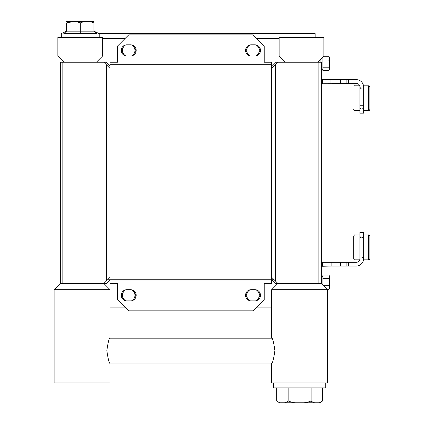 <?xml version="1.0" encoding="UTF-8"?>
<svg xmlns="http://www.w3.org/2000/svg" width="424" height="424" viewBox="0 0 424 424"><rect width="100%" height="100%" fill="white"/><g stroke="black" fill="none" stroke-linecap="round" stroke-linejoin="round"><path stroke-width="0.64" d="M245.56 295.279A5.592 5.592 0 0 0 251.156 300.876L254.882 300.876A5.592 5.592 0 0 0 260.479 295.279A5.592 5.592 0 0 0 254.882 289.687L251.156 289.687A5.592 5.592 0 0 0 245.56 295.279A7.457 7.457 0 0 1 245.56 295.279M121.259 295.279A5.592 5.592 0 0 0 126.856 300.876L130.581 300.876A5.592 5.592 0 0 0 136.178 295.279A5.592 5.592 0 0 0 130.581 289.687L126.856 289.687A5.592 5.592 0 0 0 121.259 295.279A7.457 7.457 0 0 1 121.259 295.279M107.59 279.745L271.662 279.745L271.662 65.948L110.076 65.948L110.076 283.471L117.533 283.471L117.533 299.63L128.721 310.819L253.017 310.819L264.205 299.63L264.205 283.471L271.662 283.471L271.662 280.985L110.076 280.985M274.148 279.745L271.662 279.745L271.662 280.985M264.205 284.716L264.205 283.471M117.533 283.471L117.533 284.716M136.178 50.408A5.592 5.592 0 0 0 130.581 44.817L126.856 44.817A5.592 5.592 0 0 0 121.259 50.408A5.592 5.592 0 0 0 126.856 56.005L130.581 56.005A5.592 5.592 0 0 0 136.178 50.408A7.457 7.457 0 0 1 136.178 50.414M260.479 50.408A5.592 5.592 0 0 0 254.882 44.817L251.156 44.817A5.592 5.592 0 0 0 245.56 50.408A5.592 5.592 0 0 0 251.156 56.005L254.882 56.005A5.592 5.592 0 0 0 260.479 50.408A7.457 7.457 0 0 1 260.479 50.414M274.148 65.948L271.662 65.948L271.662 62.217L264.205 62.217L264.205 46.062L253.017 34.874L128.721 34.874L117.533 46.062L117.533 62.217L110.076 62.217L110.076 64.702L271.662 64.702M107.59 65.948L110.076 65.948L110.076 64.702M117.533 60.977L117.533 62.217M264.205 62.217L264.205 60.977M271.662 65.948L275.393 62.217L277.879 62.217L275.393 64.702L275.393 280.985L277.879 283.471L318.896 283.471L318.896 62.217L321.381 62.217L321.381 283.471L318.896 283.471M277.879 62.217L318.896 62.217L318.896 60.977M275.393 280.985L271.662 277.259M271.662 68.434L275.393 64.702M323.867 56.005L323.867 37.36L279.119 37.36L279.119 56.005L323.867 56.005L317.656 62.217M321.381 283.471L327.598 289.687L327.598 382.914L271.662 382.914L271.662 363.644C272.685 362.891 273.766 358.534 274.895 350.584C273.766 342.666 272.69 338.315 271.662 337.541L271.662 289.687L277.879 283.471L275.393 283.471L271.662 279.745M271.662 363.644L271.948 363.024L109.79 363.024L110.076 363.644L110.076 382.914L54.14 382.914L54.14 289.687L60.356 283.471L60.356 62.217L106.345 62.217L110.076 65.948M327.598 289.687L271.662 289.687M110.076 363.644C109.047 362.875 107.972 358.524 106.843 350.606C107.972 342.666 109.047 338.31 110.076 337.541L109.79 338.166L271.948 338.166M62.842 62.217L62.842 283.471L103.859 283.471L110.076 289.687L54.14 289.687M110.076 289.687L110.076 337.541M110.076 279.745L106.345 283.471L103.859 283.471L106.345 280.985L106.345 64.702L103.859 62.217M62.842 283.471L60.356 283.471M110.076 277.259L106.345 280.985M106.345 64.702L110.076 68.434M57.871 56.005L102.619 56.005L102.619 37.36L57.871 37.36L57.871 56.005L64.082 62.217M325.733 382.914L325.733 387.886L273.528 387.886L273.528 382.914M322.595 387.886L322.595 400.934C320.783 402.514 318.869 403.134 316.855 402.8C314.857 403.139 312.944 402.519 311.115 400.934C307.469 402.514 303.642 403.139 299.63 402.8C295.608 403.134 291.781 402.514 288.15 400.934L288.15 387.886M311.115 400.934L311.115 387.886M288.15 400.934C286.327 402.514 284.414 403.139 282.405 402.8C280.397 403.134 278.483 402.514 276.665 400.934L276.665 387.886M322.595 400.934L319.521 402.8L279.745 402.8L276.665 400.934M66.568 21.439L93.916 21.439M73.877 21.444L66.568 22.933C70.114 21.359 73.755 21.046 77.481 21.995L80.242 22.933C84.773 20.972 89.332 20.972 93.916 22.933C93.916 20.972 93.916 20.972 93.916 22.933L93.916 31.143L96.656 33.629C100.032 33.629 100.032 33.629 96.656 33.629L63.828 33.629C60.452 33.629 60.452 33.629 63.828 33.629L66.568 31.143L93.916 31.143L99.2 33.629L99.2 37.36M66.568 22.933C66.568 20.972 66.568 20.972 66.568 22.933C66.568 20.972 66.568 20.972 66.568 22.933L66.568 31.143L61.289 33.629L61.289 37.36M80.242 22.933L80.242 33.629M99.2 33.629L315.17 33.629L315.17 37.36M110.076 312.059L271.662 312.059M368.615 110.696L363.644 110.696L368.615 110.696C368.811 111.083 369.225 110.669 369.861 109.45L369.861 109.45C369.336 110.595 368.922 111.014 368.615 110.696L368.615 85.834L363.644 85.834L363.644 113.182L359.918 113.182L359.918 87.079A3.731 3.731 0 0 0 356.186 83.348L321.381 83.247M363.644 87.079L363.644 87.079A7.457 7.457 0 0 0 356.186 79.622L348.592 79.622L348.592 83.348M346.111 83.348L346.111 79.622L340.567 79.622L340.567 83.348M330.98 83.348L330.98 79.622L322.627 79.622L322.627 83.348M322.627 79.622L321.381 79.41M346.111 79.622L348.592 79.622M330.98 79.622L340.567 79.622M321.381 266.283L331.133 266.071L331.133 262.339L356.186 262.339A3.731 3.731 0 0 0 359.918 258.613L359.918 232.511L363.644 232.511L359.918 232.511M322.627 266.071L322.627 262.339L331.133 262.339M340.557 262.339L340.557 266.071L348.592 266.071L348.592 262.339M363.644 232.511L363.644 258.613A7.457 7.457 0 0 1 356.186 266.071L348.592 266.071M321.381 262.445L322.627 262.339M340.557 266.071L331.133 266.071M369.861 87.227L369.861 109.302M328.844 70.638L329.464 69.207L328.844 70.638L322.876 70.638L322.876 56.996M329.464 69.207L329.464 64.22L328.844 67.204L329.464 68.63M322.876 67.204L328.844 67.204M329.464 64.22L329.464 58.47L328.844 60.028L329.464 63.012M322.876 60.028L328.844 60.028M329.464 58.47L329.464 57.219L328.844 56.286L329.464 57.844M323.586 56.286L328.844 56.286M320.889 62.217L320.889 58.989M247.335 47.827L245.841 50.408L247.335 52.995A6.243 6.243 0 0 1 247.335 47.827L247.939 46.783A6.243 6.243 0 0 1 250.022 44.933M250.022 55.889A6.243 6.243 0 0 1 247.939 54.039L248.761 55.465M247.939 54.039L247.335 52.995M248.761 45.352L247.939 46.783M256.017 44.933A6.243 6.243 0 0 1 258.099 46.783L257.278 45.352M258.099 46.783L258.704 47.827A6.243 6.243 0 0 1 258.704 52.995L260.193 50.408L258.704 47.827M258.704 52.995L258.099 54.039A6.243 6.243 0 0 1 256.017 55.889M257.278 55.465L258.099 54.039M123.034 47.827L121.545 50.408L123.034 52.995A6.243 6.243 0 0 1 123.034 47.827L123.638 46.783A6.243 6.243 0 0 1 125.721 44.933M125.721 55.889A6.243 6.243 0 0 1 123.638 54.039L124.46 55.465M123.638 54.039L123.034 52.995M124.46 45.352L123.638 46.783M131.716 44.933A6.243 6.243 0 0 1 133.798 46.783L132.977 45.352M133.798 46.783L134.403 47.827A6.243 6.243 0 0 1 134.403 52.995L135.897 50.408L134.403 47.827M134.403 52.995L133.798 54.039A6.243 6.243 0 0 1 131.716 55.889M132.977 55.465L133.798 54.039M329.464 282.681L328.844 285.665L329.464 287.218L329.464 277.063L328.844 278.489L329.464 281.472M322.876 284.965L322.876 275.054L328.844 275.054L329.464 275.987L329.464 277.063M329.464 287.848L328.844 289.401L329.464 288.474L329.464 287.218M323.576 285.665L328.844 285.665M327.317 289.401L328.844 289.401M322.876 278.489L328.844 278.489M328.844 275.054L329.464 276.485M258.704 297.865L260.193 295.279L258.704 292.698A6.243 6.243 0 0 1 258.704 297.865L258.099 298.909A6.243 6.243 0 0 1 256.017 300.759M256.017 289.804A6.243 6.243 0 0 1 258.099 291.648L257.278 290.223M258.099 291.648L258.704 292.698M257.278 300.335L258.099 298.909M250.022 300.759A6.243 6.243 0 0 1 247.939 298.909L248.761 300.335M247.939 298.909L247.335 297.865A6.243 6.243 0 0 1 247.335 292.698L245.841 295.279L247.335 297.865M247.335 292.698L247.939 291.648A6.243 6.243 0 0 1 250.022 289.804M248.761 290.223L247.939 291.648M134.403 297.865L135.897 295.279L134.403 292.698A6.243 6.243 0 0 1 134.403 297.865L133.798 298.909A6.243 6.243 0 0 1 131.716 300.759M131.716 289.804A6.243 6.243 0 0 1 133.798 291.648L132.977 290.223M133.798 291.648L134.403 292.698M132.977 300.335L133.798 298.909M125.721 300.759A6.243 6.243 0 0 1 123.638 298.909L124.46 300.335M123.638 298.909L123.034 297.865A6.243 6.243 0 0 1 123.034 292.698L121.545 295.279L123.034 297.865M123.034 292.698L123.638 291.648A6.243 6.243 0 0 1 125.721 289.804M124.46 290.223L123.638 291.648M362.403 257.368C362.647 257.013 363.061 257.426 363.644 258.613L363.644 259.854L368.615 259.854C368.901 260.182 369.32 259.769 369.861 258.613C369.336 259.758 368.922 260.172 368.615 259.854L368.615 234.997C368.721 234.557 369.134 234.97 369.861 236.237L369.861 258.46M353.701 236.391L353.701 258.613L353.701 236.391M271.662 307.087L256.748 307.087M124.99 307.087L110.076 307.087M102.619 38.6L124.99 38.6M256.748 38.6L279.119 38.6M363.644 105.724L359.918 105.724M346.111 266.071L346.111 262.339M363.644 239.968L359.918 239.968M354.946 85.834C354.644 85.521 354.226 85.934 353.701 87.079C354.215 85.94 354.634 85.526 354.946 85.834L359.706 85.834L354.946 85.834L354.946 110.696C354.644 111.014 354.226 110.595 353.701 109.45C354.31 110.648 354.724 111.067 354.946 110.696L359.918 110.696L354.946 110.696M354.946 234.997C354.724 234.626 354.31 235.039 353.701 236.237C354.226 235.092 354.644 234.679 354.946 234.997L359.918 234.997L354.946 234.997L354.946 259.854C354.687 260.204 354.273 259.79 353.701 258.613C354.231 259.764 354.644 260.177 354.946 259.854L359.706 259.854M285.336 62.217L279.119 56.005M96.402 62.217L102.619 56.005M361.158 88.319C360.893 88.664 360.48 88.25 359.918 87.079L359.918 87.079M361.158 108.21C360.898 107.866 360.485 108.279 359.918 109.45M362.403 108.21C362.663 107.866 363.077 108.279 363.644 109.45M368.615 85.834C368.922 85.521 369.336 85.934 369.861 87.079C369.341 85.934 368.928 85.521 368.615 85.834L363.644 85.834M322.256 57.622L322.876 57.622M321.381 69.303L322.876 69.303M321.381 276.39L322.876 276.39M368.615 234.997L363.644 234.997L368.615 234.997C368.891 234.657 369.304 235.071 369.861 236.237M363.644 236.237L363.644 236.237C363.119 237.382 362.706 237.795 362.403 237.482M361.158 237.482C360.967 237.869 360.554 237.456 359.918 236.237"/></g></svg>
